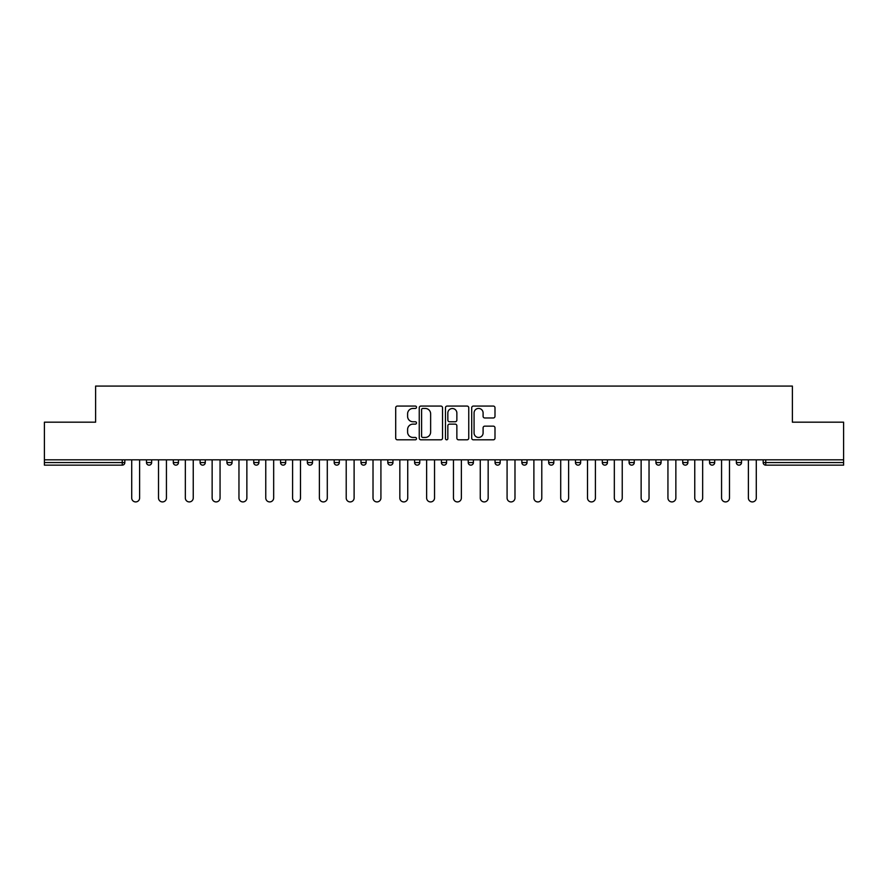 <?xml version="1.0" encoding="UTF-8"?>
<svg xmlns="http://www.w3.org/2000/svg" width="888" height="888" viewBox="0 0 888 888"><rect width="100%" height="100%" fill="white"/><g stroke="black" fill="none" stroke-linecap="round" stroke-linejoin="round"><path stroke-width="1.33" d="M416.505 407.259A1.177 1.177 0 0 0 415.318 406.071L397.391 406.071A1.687 1.687 0 0 0 395.704 407.759L395.704 438.128A1.687 1.687 0 0 0 397.391 439.815L415.318 439.815A1.177 1.177 0 0 0 416.505 438.639A1.177 1.177 0 0 0 415.318 437.451L412.998 437.451A5.395 5.395 0 0 1 407.603 432.056L407.603 429.526A5.395 5.395 0 0 1 412.998 424.131L415.318 424.131A1.177 1.177 0 0 0 416.505 422.943A1.177 1.177 0 0 0 415.318 421.767L412.998 421.767A5.395 5.395 0 0 1 407.603 416.361L407.603 413.841A5.395 5.395 0 0 1 412.998 408.436L415.318 408.436A1.177 1.177 0 0 0 416.505 407.259M493.306 417.971A1.687 1.687 0 0 0 494.993 416.283L494.993 407.759A1.687 1.687 0 0 0 493.306 406.071L473.393 406.071A1.687 1.687 0 0 0 471.706 407.759L471.706 438.128A1.687 1.687 0 0 0 473.393 439.815L493.306 439.815A1.687 1.687 0 0 0 494.993 438.128L494.993 427.838A1.687 1.687 0 0 0 493.306 426.151L484.781 426.151A1.687 1.687 0 0 0 483.094 427.838L483.094 432.944A4.518 4.518 0 0 1 478.588 437.451A4.518 4.518 0 0 1 474.07 432.944L474.07 412.953A4.518 4.518 0 0 1 478.588 408.436A4.518 4.518 0 0 1 483.094 412.953L483.094 416.283A1.687 1.687 0 0 0 484.781 417.971L493.306 417.971M44.4 459.818L44.4 422.177L95.615 422.177L95.615 386.08L792.385 386.08L792.385 422.177L843.6 422.177L843.6 459.818L44.4 459.818L44.4 462.559L122.255 462.559L122.255 459.818M442.524 407.759A1.687 1.687 0 0 0 440.837 406.071L420.934 406.071A1.687 1.687 0 0 0 419.247 407.759L419.247 438.128A1.687 1.687 0 0 0 420.934 439.815L440.837 439.815A1.687 1.687 0 0 0 442.524 438.128L442.524 407.759M447.164 406.071L467.066 406.071A1.687 1.687 0 0 1 468.753 407.759L468.753 438.128A1.687 1.687 0 0 1 467.066 439.815L458.552 439.815A1.687 1.687 0 0 1 456.865 438.128L456.865 425.818A1.687 1.687 0 0 0 455.178 424.131L449.528 424.131A1.687 1.687 0 0 0 447.841 425.818L447.841 438.639A1.177 1.177 0 0 1 446.653 439.815A1.177 1.177 0 0 1 445.476 438.639L445.476 407.759A1.687 1.687 0 0 1 447.164 406.071M122.255 465.146A2.575 2.575 0 0 0 124.831 462.559L122.255 462.559L122.255 465.146A2.575 2.575 0 0 0 124.831 462.559L124.831 459.818L124.831 462.559A2.575 2.575 0 0 1 122.255 465.146L44.4 465.146L44.4 462.559M843.6 459.818L843.6 465.146L765.745 465.146A2.575 2.575 0 0 1 763.169 462.559L763.169 459.818L763.169 462.559L843.6 462.559M146.487 459.818L146.487 462.559L146.487 459.818M149.073 465.146A2.575 2.575 0 0 1 146.487 462.559A2.575 2.575 0 0 0 149.073 465.146A2.575 2.575 0 0 0 151.648 462.559L151.648 459.818L151.648 462.559A2.575 2.575 0 0 1 149.073 465.146A2.575 2.575 0 0 1 146.487 462.559L151.648 462.559A2.575 2.575 0 0 1 149.073 465.146M173.304 459.818L173.304 462.559L173.304 459.818M178.455 459.818L178.455 462.559L178.455 459.818M200.111 459.818L200.111 462.559L200.111 459.818M205.272 459.818L205.272 462.559L205.272 459.818M226.928 459.818L226.928 462.559L226.928 459.818M232.079 459.818L232.079 462.559L232.079 459.818M253.735 459.818L253.735 462.559L253.735 459.818M258.896 459.818L258.896 462.559L258.896 459.818M285.703 459.818L285.703 462.559L280.553 462.559A2.575 2.575 0 0 0 283.128 465.146A2.575 2.575 0 0 1 280.553 462.559L280.553 459.818M307.359 459.818L307.359 462.559L307.359 459.818M312.521 459.818L312.521 462.559L312.521 459.818M334.177 459.818L334.177 462.559L334.177 459.818M339.327 459.818L339.327 462.559L339.327 459.818M360.983 459.818L360.983 462.559L360.983 459.818M366.145 459.818L366.145 462.559L366.145 459.818M387.801 459.818L387.801 462.559L387.801 459.818M392.951 459.818L392.951 462.559L392.951 459.818M414.607 459.818L414.607 462.559L414.607 459.818M419.769 459.818L419.769 462.559A2.575 2.575 0 0 1 417.194 465.146A2.575 2.575 0 0 1 414.607 462.559L419.769 462.559A2.575 2.575 0 0 1 417.194 465.146M441.425 459.818L441.425 462.559L441.425 459.818M446.575 459.818L446.575 462.559L446.575 459.818M468.231 459.818L468.231 462.559L468.231 459.818M473.393 459.818L473.393 462.559L473.393 459.818M500.199 459.818L500.199 462.559A2.575 2.575 0 0 1 497.624 465.146A2.575 2.575 0 0 1 495.049 462.559L495.049 459.818M527.017 459.818L527.017 462.559A2.575 2.575 0 0 1 524.431 465.146A2.575 2.575 0 0 1 521.855 462.559L521.855 459.818M553.823 459.818L553.823 462.559A2.575 2.575 0 0 1 551.248 465.146A2.575 2.575 0 0 1 548.673 462.559L548.673 459.818M580.641 459.818L580.641 462.559A2.575 2.575 0 0 1 578.055 465.146A2.575 2.575 0 0 1 575.48 462.559L575.48 459.818M604.872 465.146A2.575 2.575 0 0 0 607.448 462.559L607.448 459.818L607.448 462.559A2.575 2.575 0 0 1 604.872 465.146A2.575 2.575 0 0 1 602.297 462.559L602.297 459.818M634.265 459.818L634.265 462.559A2.575 2.575 0 0 1 631.679 465.146A2.575 2.575 0 0 1 629.104 462.559L629.104 459.818M655.921 459.818L655.921 462.559L655.921 459.818M661.072 459.818L661.072 462.559A2.575 2.575 0 0 1 658.496 465.146A2.575 2.575 0 0 1 655.921 462.559L661.072 462.559A2.575 2.575 0 0 1 658.496 465.146M687.889 459.818L687.889 462.559A2.575 2.575 0 0 1 685.303 465.146A2.575 2.575 0 0 1 682.728 462.559L682.728 459.818M709.545 459.818L709.545 462.559L709.545 459.818M714.696 459.818L714.696 462.559A2.575 2.575 0 0 1 712.12 465.146A2.575 2.575 0 0 1 709.545 462.559L714.696 462.559A2.575 2.575 0 0 1 712.12 465.146A2.575 2.575 0 0 0 714.696 462.559M736.352 462.559A2.575 2.575 0 0 0 738.927 465.146A2.575 2.575 0 0 0 741.513 462.559L741.513 459.818L741.513 462.559L736.352 462.559A2.575 2.575 0 0 0 738.927 465.146A2.575 2.575 0 0 1 736.352 462.559L736.352 459.818M175.88 465.146A2.575 2.575 0 0 1 173.304 462.559A2.575 2.575 0 0 0 175.88 465.146A2.575 2.575 0 0 0 178.455 462.559A2.575 2.575 0 0 1 175.88 465.146A2.575 2.575 0 0 1 173.304 462.559L178.455 462.559A2.575 2.575 0 0 1 175.88 465.146M202.697 465.146A2.575 2.575 0 0 1 200.111 462.559A2.575 2.575 0 0 0 202.697 465.146A2.575 2.575 0 0 0 205.272 462.559A2.575 2.575 0 0 1 202.697 465.146A2.575 2.575 0 0 1 200.111 462.559L205.272 462.559A2.575 2.575 0 0 1 202.697 465.146M229.504 465.146A2.575 2.575 0 0 1 226.928 462.559A2.575 2.575 0 0 0 229.504 465.146A2.575 2.575 0 0 0 232.079 462.559A2.575 2.575 0 0 1 229.504 465.146A2.575 2.575 0 0 1 226.928 462.559L232.079 462.559A2.575 2.575 0 0 1 229.504 465.146M256.321 465.146A2.575 2.575 0 0 1 253.735 462.559A2.575 2.575 0 0 0 256.321 465.146A2.575 2.575 0 0 0 258.896 462.559A2.575 2.575 0 0 1 256.321 465.146A2.575 2.575 0 0 1 253.735 462.559L258.896 462.559A2.575 2.575 0 0 1 256.321 465.146M283.128 465.146A2.575 2.575 0 0 0 285.703 462.559A2.575 2.575 0 0 1 283.128 465.146A2.575 2.575 0 0 1 280.553 462.559M309.945 465.146A2.575 2.575 0 0 1 307.359 462.559L312.521 462.559A2.575 2.575 0 0 1 309.945 465.146A2.575 2.575 0 0 0 312.521 462.559A2.575 2.575 0 0 1 309.945 465.146M336.752 465.146A2.575 2.575 0 0 1 334.177 462.559L339.327 462.559A2.575 2.575 0 0 1 336.752 465.146A2.575 2.575 0 0 0 339.327 462.559M363.569 465.146A2.575 2.575 0 0 1 360.983 462.559L366.145 462.559A2.575 2.575 0 0 1 363.569 465.146A2.575 2.575 0 0 0 366.145 462.559M390.376 465.146A2.575 2.575 0 0 1 387.801 462.559A2.575 2.575 0 0 0 390.376 465.146A2.575 2.575 0 0 0 392.951 462.559A2.575 2.575 0 0 1 390.376 465.146A2.575 2.575 0 0 1 387.801 462.559L392.951 462.559A2.575 2.575 0 0 1 390.376 465.146M444 465.146A2.575 2.575 0 0 1 441.425 462.559L446.575 462.559A2.575 2.575 0 0 1 444 465.146A2.575 2.575 0 0 0 446.575 462.559M470.807 465.146A2.575 2.575 0 0 1 468.231 462.559A2.575 2.575 0 0 0 470.807 465.146A2.575 2.575 0 0 0 473.393 462.559A2.575 2.575 0 0 1 470.807 465.146A2.575 2.575 0 0 1 468.231 462.559L473.393 462.559M422.788 408.436A1.177 1.177 0 0 0 421.6 409.623L421.6 436.274A1.177 1.177 0 0 0 422.788 437.451L425.23 437.451A5.395 5.395 0 0 0 430.636 432.056L430.636 413.841A5.395 5.395 0 0 0 425.23 408.436L422.788 408.436M456.865 413.031A4.518 4.518 0 0 0 452.347 408.524A4.518 4.518 0 0 0 447.841 413.031L447.841 420.08A1.687 1.687 0 0 0 449.528 421.767L455.178 421.767A1.687 1.687 0 0 0 456.865 420.08L456.865 413.031M131.713 459.818L131.713 497.968A3.952 3.952 0 0 0 135.664 501.92A3.952 3.952 0 0 0 139.616 497.968L139.616 459.818M158.519 459.818L158.519 497.968A3.952 3.952 0 0 0 162.471 501.92A3.952 3.952 0 0 0 166.433 497.968L166.433 459.818M185.337 459.818L185.337 497.968A3.952 3.952 0 0 0 189.288 501.92A3.952 3.952 0 0 0 193.24 497.968L193.24 459.818M212.143 459.818L212.143 497.968A3.952 3.952 0 0 0 216.095 501.92A3.952 3.952 0 0 0 220.058 497.968L220.058 459.818M238.961 459.818L238.961 497.968A3.952 3.952 0 0 0 242.912 501.92A3.952 3.952 0 0 0 246.864 497.968L246.864 459.818M265.767 459.818L265.767 497.968A3.952 3.952 0 0 0 269.719 501.92A3.952 3.952 0 0 0 273.671 497.968L273.671 459.818M292.585 459.818L292.585 497.968A3.952 3.952 0 0 0 296.536 501.92A3.952 3.952 0 0 0 300.488 497.968L300.488 459.818M319.391 459.818L319.391 497.968A3.952 3.952 0 0 0 323.343 501.92A3.952 3.952 0 0 0 327.295 497.968L327.295 459.818M346.209 459.818L346.209 497.968A3.952 3.952 0 0 0 350.161 501.92A3.952 3.952 0 0 0 354.112 497.968L354.112 459.818M373.016 459.818L373.016 497.968A3.952 3.952 0 0 0 376.967 501.92A3.952 3.952 0 0 0 380.919 497.968L380.919 459.818M399.833 459.818L399.833 497.968A3.952 3.952 0 0 0 403.785 501.92A3.952 3.952 0 0 0 407.736 497.968L407.736 459.818M426.64 459.818L426.64 497.968A3.952 3.952 0 0 0 430.591 501.92A3.952 3.952 0 0 0 434.543 497.968L434.543 459.818M453.457 459.818L453.457 497.968A3.952 3.952 0 0 0 457.409 501.92A3.952 3.952 0 0 0 461.36 497.968L461.36 459.818M480.264 459.818L480.264 497.968A3.952 3.952 0 0 0 484.215 501.92A3.952 3.952 0 0 0 488.167 497.968L488.167 459.818M507.081 459.818L507.081 497.968A3.952 3.952 0 0 0 511.033 501.92A3.952 3.952 0 0 0 514.985 497.968L514.985 459.818M533.888 459.818L533.888 497.968A3.952 3.952 0 0 0 537.839 501.92A3.952 3.952 0 0 0 541.791 497.968L541.791 459.818M560.705 459.818L560.705 497.968A3.952 3.952 0 0 0 564.657 501.92A3.952 3.952 0 0 0 568.609 497.968L568.609 459.818M587.512 459.818L587.512 497.968A3.952 3.952 0 0 0 591.464 501.92A3.952 3.952 0 0 0 595.415 497.968L595.415 459.818M614.33 459.818L614.33 497.968A3.952 3.952 0 0 0 618.281 501.92A3.952 3.952 0 0 0 622.233 497.968L622.233 459.818M641.136 459.818L641.136 497.968A3.952 3.952 0 0 0 645.088 501.92A3.952 3.952 0 0 0 649.039 497.968L649.039 459.818M667.943 459.818L667.943 497.968A3.952 3.952 0 0 0 671.905 501.92A3.952 3.952 0 0 0 675.857 497.968L675.857 459.818M694.76 459.818L694.76 497.968A3.952 3.952 0 0 0 698.712 501.92A3.952 3.952 0 0 0 702.663 497.968L702.663 459.818M721.567 459.818L721.567 497.968A3.952 3.952 0 0 0 725.529 501.92A3.952 3.952 0 0 0 729.481 497.968L729.481 459.818M748.384 459.818L748.384 497.968A3.952 3.952 0 0 0 752.336 501.92A3.952 3.952 0 0 0 756.287 497.968L756.287 459.818M765.745 459.818L765.745 465.146M497.624 465.146A2.575 2.575 0 0 0 500.199 462.559L495.049 462.559M524.431 465.146A2.575 2.575 0 0 0 527.017 462.559L521.855 462.559M551.248 465.146A2.575 2.575 0 0 0 553.823 462.559L548.673 462.559M578.055 465.146A2.575 2.575 0 0 0 580.641 462.559L575.48 462.559M607.448 462.559L602.297 462.559M631.679 465.146A2.575 2.575 0 0 0 634.265 462.559L629.104 462.559M685.303 465.146A2.575 2.575 0 0 0 687.889 462.559L682.728 462.559M738.927 465.146A2.575 2.575 0 0 0 741.513 462.559"/></g></svg>
